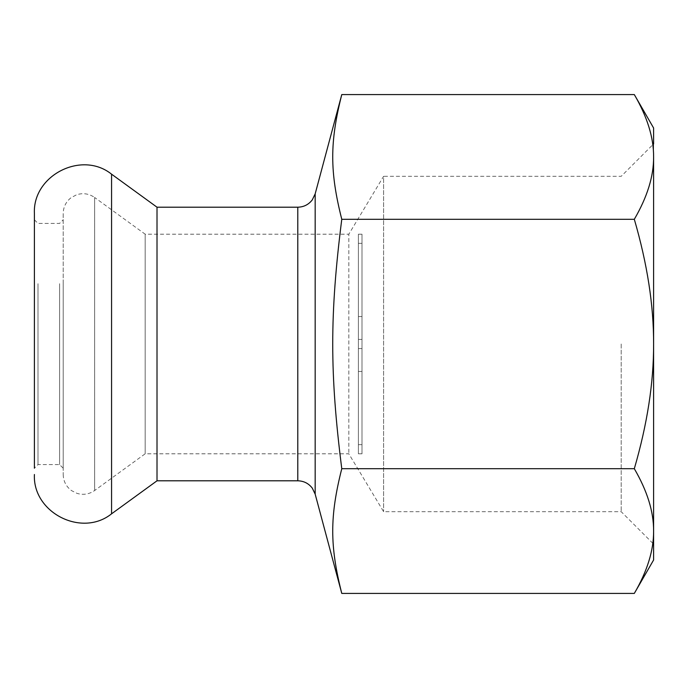 <?xml version="1.0" encoding="UTF-8"?>
<svg xmlns="http://www.w3.org/2000/svg" width="688" height="688" viewBox="0 0 688 688"><rect width="100%" height="100%" fill="white"/><g stroke="black" fill="none" stroke-linecap="round" stroke-linejoin="round"><path stroke-width="0.52" stroke-dasharray="3.44 2.58" d="M358.396 348.575L362 348.575L362 371.451L362 243.354L362 444.646L362 348.575L358.396 348.575L358.396 444.646L358.396 243.354L358.396 339.425L362 339.425L358.396 339.425L358.396 316.549L358.396 348.575M362 234.204L362 453.796L362 234.204L358.396 234.204L358.396 453.796L358.396 234.204M621.204 344L621.204 511.683L621.204 344M653.6 128.002L653.6 544.079L653.6 143.921L621.204 176.317L383.603 176.317L383.603 511.683L383.603 176.317L348.825 234.204L348.825 453.796L348.825 234.204L145.177 234.204L145.177 453.796L145.177 234.204L94.634 197.482L94.634 490.518L94.634 197.482C89.07 193.655 83.067 192.743 76.617 194.756L71.062 197.705C65.971 201.739 63.348 207.002 63.201 213.504L63.201 474.496L63.201 213.504M341.773 94.583C329.715 142.27 329.715 171.604 341.773 219.291L634.31 219.291C647.305 196.983 653.738 176.197 653.6 156.941L653.6 559.998M341.773 219.291C329.715 314.665 329.715 373.335 341.773 468.709C329.715 516.396 329.715 545.73 341.773 593.417M157.01 207.2L157.01 480.8M59.598 283.697L59.598 464.598L59.598 283.697M63.201 281.899L63.201 468.201L63.201 281.899M38.003 283.697L38.003 464.598L38.003 283.697M34.4 281.899L34.4 468.201L34.4 281.899M34.4 213.504L34.4 468.201L38.003 464.598L59.598 464.598L63.201 468.201M634.31 593.417C647.305 571.109 653.738 550.323 653.6 531.059C653.738 511.803 647.305 491.017 634.31 468.709L341.773 468.709M653.6 156.941C653.738 137.677 647.305 116.891 634.31 94.583M634.31 468.709C647.305 424.092 653.738 382.519 653.6 344C653.738 305.481 647.305 263.908 634.31 219.291M315.173 193.861L315.173 494.139M297.792 480.8L297.792 207.2M111.568 174.184L111.568 513.816M358.396 444.646L362 444.646M358.396 243.354L362 243.354M358.396 371.451L362 371.451M358.396 316.549L362 316.549M358.396 453.796L362 453.796M63.201 474.496C63.365 481.17 66.1 486.519 71.414 490.553L77.03 493.382C83.351 495.214 89.225 494.259 94.634 490.518L145.177 453.796L348.825 453.796L383.603 511.683L621.204 511.683L653.6 544.079M34.4 219.799L38.003 223.402L59.598 223.402L63.201 219.799"/><path stroke-width="1.03" d="M653.6 143.921L653.6 128.002L634.31 94.583C647.305 116.891 653.738 137.677 653.6 156.941C653.738 176.197 647.305 196.983 634.31 219.291C647.305 263.908 653.738 305.481 653.6 344L653.6 156.941M634.31 593.417L653.6 559.998L653.6 344C653.738 382.519 647.305 424.092 634.31 468.709C647.305 491.017 653.738 511.803 653.6 531.059C653.738 550.323 647.305 571.109 634.31 593.417L341.773 593.417C329.715 545.73 329.715 516.396 341.773 468.709C329.715 373.335 329.715 314.665 341.773 219.291C329.715 171.604 329.715 142.27 341.773 94.583L634.31 94.583M297.792 480.8C303.778 480.946 308.611 483.389 312.283 488.127L315.173 494.139L315.173 193.861L312.283 199.873C308.611 204.611 303.778 207.054 297.792 207.2L297.792 480.8L157.01 480.8L157.01 207.2L111.568 174.184C81.82 150.233 32.508 175.354 34.4 213.504L34.4 468.201M341.773 468.709L634.31 468.709M341.773 219.291L634.31 219.291M157.01 480.8L111.568 513.816L111.568 174.184M315.173 494.139L341.773 593.417M315.173 193.861L341.773 94.583M297.792 207.2L157.01 207.2M111.568 513.816C81.82 537.767 32.508 512.655 34.4 474.496"/></g></svg>
